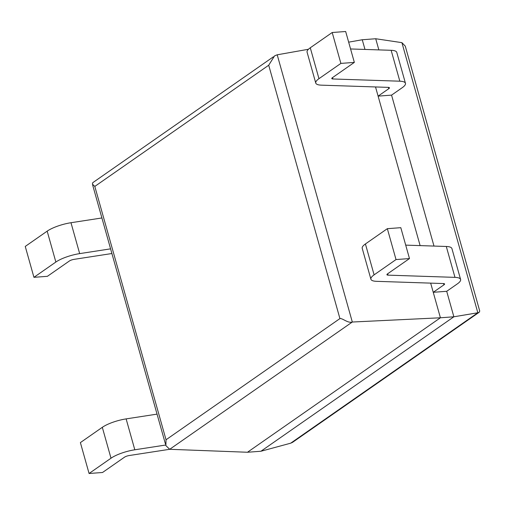 <?xml version="1.0" encoding="UTF-8"?>
<svg xmlns="http://www.w3.org/2000/svg" width="505" height="505" viewBox="0 0 505 505"><rect width="100%" height="100%" fill="white"/><g stroke="black" fill="none" stroke-linecap="round" stroke-linejoin="round"><path stroke-width="0.76" d="M375.524 86.955L378.106 96.127L391.564 95.129L433.991 246.068M430.664 283.128L440.41 317.784L453.869 316.786L477.831 312.765L479.182 312.342L479.674 311.124M446.704 291.297L433.246 292.3L443.939 284.845A4.16 1.105 -15.7 0 0 444.577 283.968A4.16 1.105 -15.7 0 0 443.453 283.551L376.528 281.329A20.8 5.523 164.3 0 1 370.904 279.227A20.8 5.523 164.3 0 1 374.104 274.853L396.027 259.57L409.486 258.566L387.562 273.849A4.16 1.105 164.3 0 0 386.925 274.726A4.16 1.105 164.3 0 0 388.048 275.143L454.973 277.365A20.8 5.523 -15.7 0 1 460.598 279.467A20.8 5.523 -15.7 0 1 457.397 283.848L446.704 291.297L453.869 316.786L260.927 451.249L247.469 452.253L169.693 449.298L165.886 445.612L166.031 439.773L339.922 318.586C342.403 317.986 347.863 323.465 352.313 322.026L440.41 317.784L247.469 452.253M348.658 42.155L362.255 39.75L375.72 38.746L378.851 49.894M362.255 39.75L364.982 49.433M388.433 87.384L388.799 88.678L378.106 96.127L420.122 245.607M308.448 49.269L277.201 54.799L274.568 55.866L268.71 65.227L94.814 186.414L166.031 439.773M92.87 182.494L92.377 184.091L94.814 186.414M375.72 38.746L401.911 42.654L405.161 46.031M401.911 42.654L477.831 312.765L290.691 443.188L260.927 451.249M290.691 443.188L292.831 442.216M332.202 32.509L340.888 63.403L354.346 62.399L345.666 31.506L332.202 32.509L310.278 47.786L318.964 78.679L340.888 63.403M391.564 95.129L402.258 87.674A20.8 5.523 164.3 0 0 405.458 83.3A20.8 5.523 164.3 0 0 399.834 81.198L332.909 78.976A4.16 1.105 -15.7 0 1 331.779 78.559A4.16 1.105 -15.7 0 1 332.423 77.682L354.346 62.399M388.799 88.678A4.16 1.105 164.3 0 0 389.437 87.801A4.16 1.105 164.3 0 0 388.313 87.378L321.382 85.156A20.8 5.523 -15.7 0 1 315.758 83.06L307.078 52.166A20.8 5.523 -15.7 0 1 310.278 47.786M315.758 83.06A20.8 5.523 -15.7 0 1 318.964 78.679M405.458 83.3L396.772 52.406A20.8 5.523 164.3 0 0 391.148 50.304L350.571 48.96M47.173 231.151L55.859 262.044L33.936 277.321L25.25 246.434L47.173 231.151A20.8 5.523 -15.7 0 1 70.984 222.724L101.909 217.958M55.859 262.044A20.8 5.523 -15.7 0 1 79.67 253.617L110.589 248.845M33.936 277.321L47.394 276.323L69.318 261.041A4.16 1.105 -15.7 0 1 74.084 259.355L111.908 253.523M157.049 414.125L126.124 418.891A20.8 5.523 164.3 0 0 102.313 427.318L80.39 442.601L89.076 473.494L102.534 472.491L124.457 457.214A4.16 1.105 164.3 0 1 129.223 455.529L169.63 449.298M165.697 445.025L134.81 449.785A20.8 5.523 164.3 0 0 110.999 458.212L89.076 473.494M405.711 245.127L446.294 246.478A20.8 5.523 -15.7 0 1 451.918 248.574L460.598 279.467M409.486 258.566L400.806 227.679L387.341 228.677L365.418 243.959A20.8 5.523 164.3 0 0 362.218 248.334L370.904 279.227M387.341 228.677L396.027 259.57M268.71 65.227L339.922 318.586M277.201 54.799L352.313 322.026L169.693 449.298M332.909 78.976L332.524 77.612M399.834 81.198L391.148 50.304M70.984 222.724L79.67 253.617M102.313 427.318L110.999 458.212M126.124 418.891L134.81 449.785M443.573 283.558L443.939 284.845M454.973 277.365L446.294 246.478M388.048 275.143L387.663 273.779M365.418 243.959L374.104 274.853M92.668 185.095L165.432 443.964M405.237 46.005L479.75 311.099M478.841 312.507L292.799 442.165M273.369 56.819L92.926 182.57"/></g></svg>
